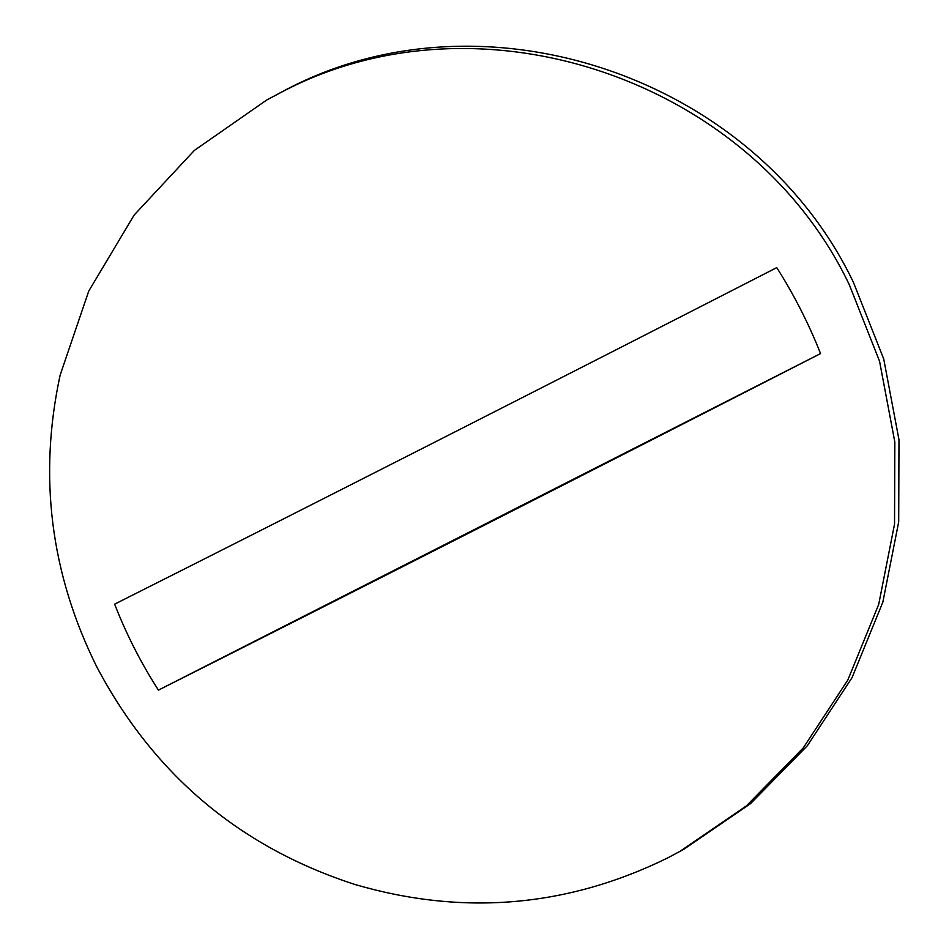 <?xml version="1.0" encoding="UTF-8"?>
<svg xmlns="http://www.w3.org/2000/svg" width="949" height="949" viewBox="0 0 949 949"><rect width="100%" height="100%" fill="white"/><g stroke="black" fill="none" stroke-linecap="round" stroke-linejoin="round"><path stroke-width="1.42" d="M266.693 100.025L282.577 91.543C480.918 -15.896 754.597 75.588 853.436 282.363L883.721 358.959L898.988 439.778L898.703 521.843L882.855 602.129L852.036 677.669L807.385 745.677L750.54 803.637L683.612 849.414L667.728 857.896C567.514 907.137 463.373 916.034 355.317 884.598C240.121 847.374 153.975 774.859 96.881 667.064C50.522 573.682 38.268 476.374 60.131 375.163L88.743 291.082L134.141 215.067L194.331 150.44L266.693 100.025L278.425 93.821C476.754 -13.606 750.445 77.877 849.272 284.653L879.557 361.237L894.836 442.056L894.539 524.121L878.703 604.406L847.872 679.947L803.222 747.954L746.377 805.915L679.448 851.704M158.436 690.113L820.565 353.574C602.378 465.425 329.991 603.872 158.436 690.113C140.95 662.936 126.359 634.276 114.639 604.157C286.195 517.917 558.581 379.47 776.768 267.618C794.064 294.902 808.667 323.562 820.565 353.574"/></g></svg>
